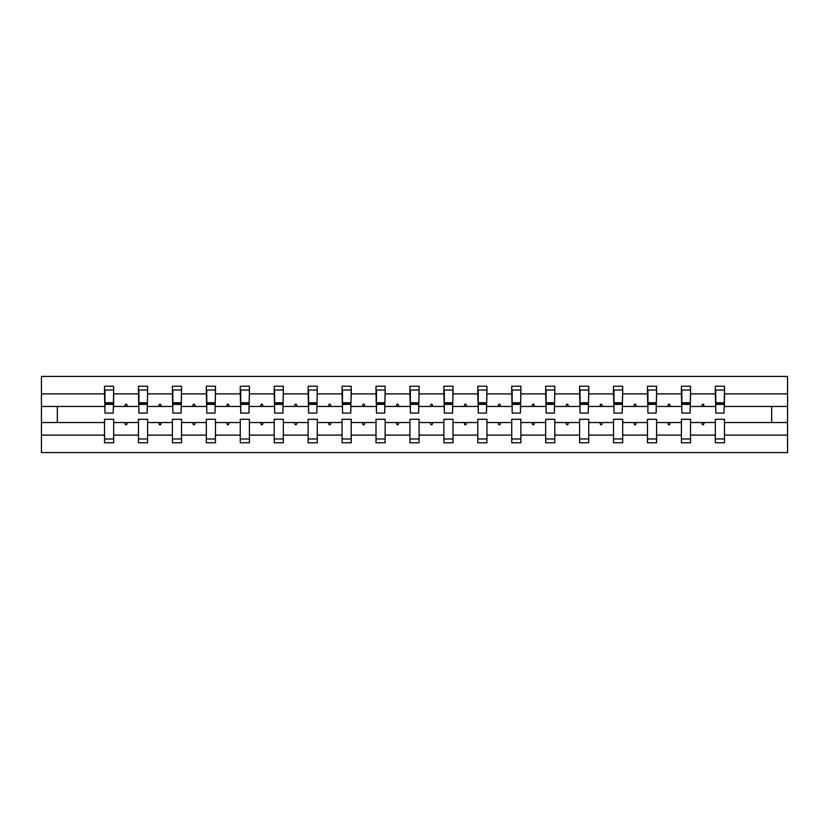 <?xml version="1.0" encoding="UTF-8"?>
<svg xmlns="http://www.w3.org/2000/svg" width="829" height="829" viewBox="0 0 829 829"><rect width="100%" height="100%" fill="white"/><g stroke="black" fill="none" stroke-linecap="round" stroke-linejoin="round"><path stroke-width="1.24" d="M715.334 435.111L690.536 435.111L690.536 419.287L681.397 419.287L681.397 435.111L656.599 435.111L656.599 419.287L647.47 419.287L647.47 435.111L622.672 435.111L622.672 419.287L613.533 419.287L613.533 435.111L588.735 435.111L588.735 419.287L579.595 419.287L579.595 435.111L554.798 435.111L554.798 419.287L545.669 419.287L545.669 435.111L520.871 435.111L520.871 419.287L511.731 419.287L511.731 435.111L486.934 435.111L486.934 419.287L477.794 419.287L477.794 435.111L452.997 435.111L452.997 419.287L443.867 419.287L443.867 435.111L419.07 435.111L419.07 419.287L409.93 419.287L409.93 435.111L385.133 435.111L385.133 419.287L376.003 419.287L376.003 435.111L351.206 435.111L351.206 419.287L342.066 419.287L342.066 435.111L317.269 435.111L317.269 419.287L308.129 419.287L308.129 435.111L283.331 435.111L283.331 419.287L274.202 419.287L274.202 435.111L249.405 435.111L249.405 419.287L240.265 419.287L240.265 435.111L215.467 435.111L215.467 419.287L206.328 419.287L206.328 435.111L181.53 435.111L181.53 419.287L172.401 419.287L172.401 435.111L147.603 435.111L147.603 419.287L138.464 419.287L138.464 422.552L113.666 422.552L113.666 419.287L104.527 419.287L104.527 435.111L41.45 435.111L41.45 452.561L787.55 452.561L787.55 435.111L724.473 435.111L724.473 442.779L715.334 442.779L715.334 422.552L701.603 422.552L702.391 424.728L703.479 424.728L704.267 422.552M724.473 435.111L724.473 419.287L715.334 419.287L715.334 422.552M787.55 435.111L787.55 406.448L724.473 406.448L724.473 386.221L715.334 386.221L715.334 393.889L690.536 393.889L690.101 409.713M715.769 409.713L715.334 393.889M681.397 435.111L681.397 442.779L690.536 442.779L690.536 435.111M690.536 393.889L690.536 386.221L681.397 386.221L681.397 393.889L656.599 393.889L656.164 409.713M681.832 409.713L681.397 393.889M647.47 435.111L647.47 442.779L656.599 442.779L656.599 435.111M656.599 393.889L656.599 386.221L647.47 386.221L647.47 393.889L622.672 393.889L622.237 409.713M647.905 409.713L647.47 393.889M613.533 435.111L613.533 442.779L622.672 442.779L622.672 435.111M622.672 393.889L622.672 386.221L613.533 386.221L613.533 393.889L588.735 393.889L588.3 409.713M613.968 409.713L613.533 393.889M579.595 435.111L579.595 442.779L588.735 442.779L588.735 435.111M588.735 393.889L588.735 386.221L579.595 386.221L579.595 393.889L554.798 393.889L554.363 409.713M580.031 409.713L579.595 393.889M545.669 435.111L545.669 442.779L554.798 442.779L554.798 435.111M554.798 393.889L554.798 386.221L545.669 386.221L545.669 393.889L520.871 393.889L520.436 409.713M546.104 409.713L545.669 393.889M511.731 435.111L511.731 442.779L520.871 442.779L520.871 435.111M520.871 393.889L520.871 386.221L511.731 386.221L511.731 393.889L486.934 393.889L486.499 409.713M512.167 409.713L511.731 393.889M477.794 435.111L477.794 442.779L486.934 442.779L486.934 435.111M486.934 393.889L486.934 386.221L477.794 386.221L477.794 393.889L452.997 393.889L452.561 409.713M478.229 409.713L477.794 393.889M443.867 435.111L443.867 442.779L452.997 442.779L452.997 435.111M452.997 393.889L452.997 386.221L443.867 386.221L443.867 393.889L419.07 393.889L418.635 409.713M444.303 409.713L443.867 393.889M409.93 435.111L409.93 442.779L419.07 442.779L419.07 435.111M419.07 393.889L419.07 386.221L409.93 386.221L409.93 393.889L385.133 393.889L384.697 409.713M410.365 409.713L409.93 393.889M376.003 435.111L376.003 442.779L385.133 442.779L385.133 435.111M385.133 393.889L385.133 386.221L376.003 386.221L376.003 393.889L351.206 393.889L350.771 409.713M376.439 409.713L376.003 393.889M342.066 435.111L342.066 442.779L351.206 442.779L351.206 435.111M351.206 393.889L351.206 386.221L342.066 386.221L342.066 393.889L317.269 393.889L316.833 409.713M342.501 409.713L342.066 393.889M308.129 435.111L308.129 442.779L317.269 442.779L317.269 435.111M317.269 393.889L317.269 386.221L308.129 386.221L308.129 393.889L283.331 393.889L282.896 409.713M308.564 409.713L308.129 393.889M274.202 435.111L274.202 442.779L283.331 442.779L283.331 435.111M283.331 393.889L283.331 386.221L274.202 386.221L274.202 393.889L249.405 393.889L248.969 409.713M274.637 409.713L274.202 393.889M240.265 435.111L240.265 442.779L249.405 442.779L249.405 435.111M249.405 393.889L249.405 386.221L240.265 386.221L240.265 393.889L215.467 393.889L215.032 409.713M240.7 409.713L240.265 393.889M206.328 435.111L206.328 442.779L215.467 442.779L215.467 435.111M215.467 393.889L215.467 386.221L206.328 386.221L206.328 393.889L181.53 393.889L181.095 409.713M206.763 409.713L206.328 393.889M172.401 435.111L172.401 442.779L181.53 442.779L181.53 435.111M181.53 393.889L181.53 386.221L172.401 386.221L172.401 393.889L147.603 393.889L147.168 409.713M172.836 409.713L172.401 393.889M147.603 435.111L147.603 442.779L138.464 442.779L138.464 422.552M147.603 393.889L147.603 386.221L138.464 386.221L138.464 393.889L113.666 393.889L113.666 386.221L104.527 386.221L104.527 393.889L41.45 393.889L41.45 376.439L787.55 376.439L787.55 393.889L724.473 393.889M138.899 409.713L138.464 393.889M104.527 435.111L104.527 442.779L113.666 442.779L113.666 422.552M104.962 409.713L104.527 393.889M724.473 406.448L724.038 409.713M138.464 435.111L113.666 435.111M701.603 422.552L690.536 422.552M715.334 406.448L704.267 406.448L703.479 404.272L702.391 404.272L701.603 406.448L690.536 406.448M701.603 406.448L704.267 406.448M667.666 422.552L668.454 424.728L669.542 424.728L670.34 422.552L656.599 422.552M681.397 422.552L670.34 422.552M681.397 406.448L670.34 406.448L669.542 404.272L668.454 404.272L667.666 406.448L656.599 406.448M667.666 406.448L670.34 406.448M633.729 422.552L634.527 424.728L635.615 424.728L636.403 422.552L622.672 422.552M647.47 422.552L636.403 422.552M647.47 406.448L636.403 406.448L635.615 404.272L634.527 404.272L633.729 406.448L622.672 406.448M633.729 406.448L636.403 406.448M599.802 422.552L600.59 424.728L601.678 424.728L602.465 422.552L588.735 422.552M613.533 422.552L602.465 422.552M613.533 406.448L602.465 406.448L601.678 404.272L600.59 404.272L599.802 406.448L588.735 406.448M599.802 406.448L602.465 406.448M565.865 422.552L566.653 424.728L567.741 424.728L568.539 422.552L554.798 422.552M579.595 422.552L568.539 422.552M579.595 406.448L568.539 406.448L567.741 404.272L566.653 404.272L565.865 406.448L554.798 406.448M565.865 406.448L568.539 406.448M531.928 422.552L532.726 424.728L533.814 424.728L534.601 422.552L520.871 422.552M545.669 422.552L534.601 422.552M545.669 406.448L534.601 406.448L533.814 404.272L532.726 404.272L531.928 406.448L520.871 406.448M531.928 406.448L534.601 406.448M498.001 422.552L498.789 424.728L499.877 424.728L500.664 422.552L486.934 422.552M511.731 422.552L500.664 422.552M511.731 406.448L500.664 406.448L499.877 404.272L498.789 404.272L498.001 406.448L486.934 406.448M498.001 406.448L500.664 406.448M464.064 422.552L464.851 424.728L465.939 424.728L466.737 422.552L452.997 422.552M477.794 422.552L466.737 422.552M477.794 406.448L466.737 406.448L465.939 404.272L464.851 404.272L464.064 406.448L452.997 406.448M464.064 406.448L466.737 406.448M430.127 422.552L430.925 424.728L432.013 424.728L432.8 422.552L419.07 422.552M443.867 422.552L432.8 422.552M443.867 406.448L432.8 406.448L432.013 404.272L430.925 404.272L430.127 406.448L419.07 406.448M430.127 406.448L432.8 406.448M396.2 422.552L396.987 424.728L398.075 424.728L398.873 422.552L385.133 422.552M409.93 422.552L398.873 422.552M409.93 406.448L398.873 406.448L398.075 404.272L396.987 404.272L396.2 406.448L385.133 406.448M396.2 406.448L398.873 406.448M362.263 422.552L363.061 424.728L364.149 424.728L364.936 422.552L351.206 422.552M376.003 422.552L364.936 422.552M376.003 406.448L364.936 406.448L364.149 404.272L363.061 404.272L362.263 406.448L351.206 406.448M362.263 406.448L364.936 406.448M328.336 422.552L329.123 424.728L330.211 424.728L330.999 422.552L317.269 422.552M342.066 422.552L330.999 422.552M342.066 406.448L330.999 406.448L330.211 404.272L329.123 404.272L328.336 406.448L317.269 406.448M328.336 406.448L330.999 406.448M294.399 422.552L295.186 424.728L296.274 424.728L297.072 422.552L283.331 422.552M308.129 422.552L297.072 422.552M308.129 406.448L297.072 406.448L296.274 404.272L295.186 404.272L294.399 406.448L283.331 406.448M294.399 406.448L297.072 406.448M260.461 422.552L261.259 424.728L262.347 424.728L263.135 422.552L249.405 422.552M274.202 422.552L263.135 422.552M274.202 406.448L263.135 406.448L262.347 404.272L261.259 404.272L260.461 406.448L249.405 406.448M260.461 406.448L263.135 406.448M226.535 422.552L227.322 424.728L228.41 424.728L229.198 422.552L215.467 422.552M240.265 422.552L229.198 422.552M240.265 406.448L229.198 406.448L228.41 404.272L227.322 404.272L226.535 406.448L215.467 406.448M226.535 406.448L229.198 406.448M192.597 422.552L193.385 424.728L194.473 424.728L195.271 422.552L181.53 422.552M206.328 422.552L195.271 422.552M206.328 406.448L195.271 406.448L194.473 404.272L193.385 404.272L192.597 406.448L181.53 406.448M192.597 406.448L195.271 406.448M158.66 422.552L159.458 424.728L160.546 424.728L161.334 422.552L147.603 422.552M172.401 422.552L161.334 422.552M172.401 406.448L161.334 406.448L160.546 404.272L159.458 404.272L158.66 406.448L147.603 406.448M158.66 406.448L161.334 406.448M124.733 422.552L125.521 424.728L126.609 424.728L127.397 422.552M138.464 406.448L127.397 406.448L126.609 404.272L125.521 404.272L124.733 406.448L113.666 406.448L113.666 393.889M124.733 406.448L127.397 406.448M113.666 406.448L113.231 409.713M104.527 422.552L41.45 422.552L41.45 393.889M41.45 435.111L41.45 422.552M104.527 406.448L41.45 406.448M787.55 406.448L787.55 393.889M57.325 422.552L57.325 406.448M771.675 406.448L771.675 422.552L724.473 422.552M787.55 422.552L771.675 422.552M104.962 404.386L104.962 390.024L113.666 390.024L113.231 413.091L104.962 413.091L104.962 404.386L113.231 404.386M104.527 438.976L113.666 438.976M138.899 404.386L138.899 390.024L147.603 390.024L147.168 413.091L138.899 413.091L138.899 404.386L147.168 404.386M138.464 438.976L147.603 438.976M172.836 404.386L172.836 390.024L181.53 390.024L181.095 413.091L172.836 413.091L172.836 404.386L181.095 404.386M172.401 438.976L181.53 438.976M206.763 404.386L206.763 390.024L215.467 390.024L215.032 413.091L206.763 413.091L206.763 404.386L215.032 404.386M206.328 438.976L215.467 438.976M240.7 404.386L240.7 390.024L249.405 390.024L248.969 413.091L240.7 413.091L240.7 404.386L248.969 404.386M240.265 438.976L249.405 438.976M274.637 404.386L274.637 390.024L283.331 390.024L282.896 413.091L274.637 413.091L274.637 404.386L282.896 404.386M274.202 438.976L283.331 438.976M308.564 404.386L308.564 390.024L317.269 390.024L316.833 413.091L308.564 413.091L308.564 404.386L316.833 404.386M308.129 438.976L317.269 438.976M342.501 404.386L342.501 390.024L351.206 390.024L350.771 413.091L342.501 413.091L342.501 404.386L350.771 404.386M342.066 438.976L351.206 438.976M376.439 404.386L376.439 390.024L385.133 390.024L384.697 413.091L376.439 413.091L376.439 404.386L384.697 404.386M376.003 438.976L385.133 438.976M410.365 404.386L410.365 390.024L419.07 390.024L418.635 413.091L410.365 413.091L410.365 404.386L418.635 404.386M409.93 438.976L419.07 438.976M444.303 404.386L444.303 390.024L452.997 390.024L452.561 413.091L444.303 413.091L444.303 404.386L452.561 404.386M443.867 438.976L452.997 438.976M478.229 404.386L478.229 390.024L486.934 390.024L486.499 413.091L478.229 413.091L478.229 404.386L486.499 404.386M477.794 438.976L486.934 438.976M512.167 404.386L512.167 390.024L520.871 390.024L520.436 413.091L512.167 413.091L512.167 404.386L520.436 404.386M511.731 438.976L520.871 438.976M546.104 404.386L546.104 390.024L554.798 390.024L554.363 413.091L546.104 413.091L546.104 404.386L554.363 404.386M545.669 438.976L554.798 438.976M580.031 404.386L580.031 390.024L588.735 390.024L588.3 413.091L580.031 413.091L580.031 404.386L588.3 404.386M579.595 438.976L588.735 438.976M613.968 404.386L613.968 390.024L622.672 390.024L622.237 413.091L613.968 413.091L613.968 404.386L622.237 404.386M613.533 438.976L622.672 438.976M647.905 404.386L647.905 390.024L656.599 390.024L656.164 413.091L647.905 413.091L647.905 404.386L656.164 404.386M647.47 438.976L656.599 438.976M681.832 404.386L681.832 390.024L690.536 390.024L690.101 413.091L681.832 413.091L681.832 404.386L690.101 404.386M681.397 438.976L690.536 438.976M715.769 404.386L715.769 390.024L724.473 390.024L724.038 413.091L715.769 413.091L715.769 404.386L724.038 404.386M715.334 438.976L724.473 438.976M104.962 403.081L113.231 403.081M138.899 403.081L147.168 403.081M172.836 403.081L181.095 403.081M206.763 403.081L215.032 403.081M240.7 403.081L248.969 403.081M274.637 403.081L282.896 403.081M308.564 403.081L316.833 403.081M342.501 403.081L350.771 403.081M376.439 403.081L384.697 403.081M410.365 403.081L418.635 403.081M444.303 403.081L452.561 403.081M478.229 403.081L486.499 403.081M512.167 403.081L520.436 403.081M546.104 403.081L554.363 403.081M580.031 403.081L588.3 403.081M613.968 403.081L622.237 403.081M647.905 403.081L656.164 403.081M681.832 403.081L690.101 403.081M715.769 403.081L724.038 403.081M104.962 402.749L113.231 402.749M138.899 402.749L147.168 402.749M172.836 402.749L181.095 402.749M206.763 402.749L215.032 402.749M240.7 402.749L248.969 402.749M274.637 402.749L282.896 402.749M308.564 402.749L316.833 402.749M342.501 402.749L350.771 402.749M376.439 402.749L384.697 402.749M410.365 402.749L418.635 402.749M444.303 402.749L452.561 402.749M478.229 402.749L486.499 402.749M512.167 402.749L520.436 402.749M546.104 402.749L554.363 402.749M580.031 402.749L588.3 402.749M613.968 402.749L622.237 402.749M647.905 402.749L656.164 402.749M681.832 402.749L690.101 402.749M715.769 402.749L724.038 402.749"/></g></svg>
